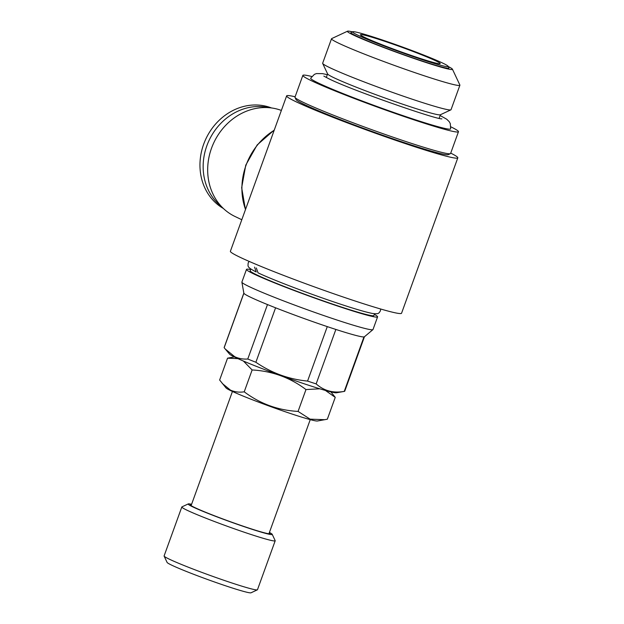 <?xml version="1.0" encoding="UTF-8"?>
<svg xmlns="http://www.w3.org/2000/svg" width="624" height="624" viewBox="0 0 624 624"><rect width="100%" height="100%" fill="white"/><g stroke="black" fill="none" stroke-linecap="round" stroke-linejoin="round"><path stroke-width="0.94" d="M254.553 267.095L256.207 271.955C246.16 266.838 248.196 266.339 248.149 262.977L249.148 261.394M258.024 272.821L256.324 267.946M364.853 37.471A42.409 2.285 19.9 0 0 409.321 54.772A42.409 2.285 19.9 0 0 440.224 63.609A42.409 2.285 19.9 0 0 435.841 60.871A42.409 2.285 19.9 0 0 391.373 43.571A42.409 2.285 19.9 0 0 360.469 34.733A42.409 2.285 19.9 0 0 364.853 37.471M442.946 63.211A50.887 2.738 19.9 0 0 390.835 42.884A50.887 2.738 19.9 0 0 352.615 31.738A50.887 2.738 19.9 0 0 357.755 35.131A50.887 2.738 19.9 0 0 412.37 56.324A50.887 2.738 19.9 0 0 448.18 66.331A50.887 2.738 19.9 0 0 442.946 63.211M352.615 31.738L351.031 32.479A52.127 2.808 19.9 0 0 356.288 35.95A52.127 2.808 19.9 0 0 412.246 57.665A52.127 2.808 19.9 0 0 448.921 67.915L448.18 66.331M331.516 38.75L322.655 63.227A68.266 3.674 19.9 0 0 322.686 63.445L327.647 74.006A59.99 3.229 19.9 0 0 333.824 77.68A59.99 3.229 19.9 0 0 395.249 101.642A59.99 3.229 19.9 0 0 440.302 114.785L450.879 109.855A68.266 3.674 19.9 0 0 451.035 109.699L459.896 85.231A68.266 3.674 -160.1 0 1 410.155 71.011A68.266 3.674 -160.1 0 1 338.567 43.157A68.266 3.674 -160.1 0 1 331.516 38.75A68.266 3.674 -160.1 0 1 331.679 38.602L347.537 31.2A55.856 3.003 19.9 0 0 353.176 34.928A55.856 3.003 19.9 0 0 413.127 58.188A55.856 3.003 19.9 0 0 452.423 69.17A55.856 3.003 19.9 0 0 448.274 66.534M322.686 63.445A68.266 3.674 19.9 0 0 329.706 67.626A68.266 3.674 19.9 0 0 399.61 94.895A68.266 3.674 19.9 0 0 450.879 109.855M352.412 31.832A55.856 3.003 19.9 0 0 347.537 31.2M440.138 115.51L446.698 119.207L449.179 121.61L450.294 123.607L450.653 128.872A74.435 4.001 -160.1 0 1 396.599 113.451A74.435 4.001 -160.1 0 1 318.365 83.023A74.435 4.001 -160.1 0 1 310.682 78.203L314.402 74.35L316.454 73.57L322.538 73.64L327.319 74.669M237.97 358.66L227.549 358.176L234.304 356.928M227.549 358.176L219.64 380.024L226.028 387.917A48.82 2.629 19.9 0 0 230.95 390.764A48.82 2.629 19.9 0 0 280.051 409.952A48.82 2.629 19.9 0 0 317.437 421.005L327.335 419.211L335.244 397.363L325.432 390.452M222.269 383.471L230.42 390.086C234.624 391.981 239.226 392.558 244.226 391.817C260.153 403.798 278.101 410.327 298.069 411.411L310.112 419.156L324.909 419.695M191.459 504.668A42.409 2.285 19.9 0 0 190.336 504.925A42.409 2.285 19.9 0 0 194.696 507.523A42.409 2.285 19.9 0 0 238.118 524.456A42.409 2.285 19.9 0 0 269.966 533.746A42.409 2.285 19.9 0 0 269.264 532.834M191.599 504.286A44.686 2.402 19.9 0 0 188.284 503.911A44.686 2.402 19.9 0 0 192.793 506.891A44.686 2.402 19.9 0 0 240.747 525.502A44.686 2.402 19.9 0 0 272.189 534.284A44.686 2.402 19.9 0 0 269.404 532.451M188.284 503.911L181.935 506.875A49.647 2.668 19.9 0 0 181.818 506.984A49.647 2.668 19.9 0 0 186.95 510.182A49.647 2.668 19.9 0 0 239.015 530.439A49.647 2.668 19.9 0 0 275.192 540.782A49.647 2.668 19.9 0 0 275.168 540.618L272.189 534.284M181.818 506.984L164.104 555.929A49.647 2.668 19.9 0 0 164.12 556.093A49.647 2.668 19.9 0 0 169.229 559.127A49.647 2.668 19.9 0 0 220.061 578.963A49.647 2.668 19.9 0 0 257.353 589.836A49.647 2.668 19.9 0 0 257.47 589.727L275.192 540.782M164.12 556.093L167.099 562.427A44.686 2.402 19.9 0 0 171.701 565.165A44.686 2.402 19.9 0 0 217.448 583.011A44.686 2.402 19.9 0 0 251.012 592.8L257.353 589.836M250.598 269.568A69.716 3.752 19.9 0 0 246.48 269.404L241.894 282.071A69.716 3.752 19.9 0 0 241.886 282.196L243.851 293.171A64.132 3.448 19.9 0 0 243.875 293.241A64.132 3.448 19.9 0 0 250.481 297.188A64.132 3.448 19.9 0 0 267.485 304.567A64.132 3.448 19.9 0 0 275.582 307.804A64.132 3.448 19.9 0 0 327.28 326.617A64.132 3.448 19.9 0 0 335.868 329.449A64.132 3.448 19.9 0 0 363.964 336.937A64.132 3.448 19.9 0 0 364.393 336.804L372.934 329.628A69.716 3.752 19.9 0 0 373.004 329.534L377.59 316.859A69.716 3.752 19.9 0 0 374.314 314.356M241.886 282.196A69.716 3.752 19.9 0 0 249.101 286.564A69.716 3.752 19.9 0 0 321.212 314.668A69.716 3.752 19.9 0 0 372.934 329.628M246.48 269.404A69.716 3.752 19.9 0 0 253.687 273.897A69.716 3.752 19.9 0 0 326.789 302.344A69.716 3.752 19.9 0 0 377.59 316.859M250.817 268.983L250.177 270.738A65.785 3.541 19.9 0 0 256.971 274.981A65.785 3.541 19.9 0 0 325.962 301.821A65.785 3.541 19.9 0 0 373.893 315.526L374.525 313.771M267.485 304.567L247.767 359.018C243.079 359.338 238.742 358.574 234.749 356.725L225.233 349.011L229.515 354.073A57.096 3.073 19.9 0 0 235.279 357.404A57.096 3.073 19.9 0 0 292.695 379.844A57.096 3.073 19.9 0 0 336.422 392.777L344.378 391.381A64.132 3.448 19.9 0 0 344.744 391.17L364.439 336.765M225.233 349.011L224.164 347.701L243.875 293.241M243.844 293.108L224.149 347.513A64.132 3.448 19.9 0 0 224.164 347.701M311.766 76.495A82.75 4.454 19.9 0 0 302.851 75.395L294.98 97.149A82.75 4.454 19.9 0 0 295.012 97.414A82.75 4.454 19.9 0 0 303.529 102.476A82.75 4.454 19.9 0 0 388.253 135.533A82.75 4.454 19.9 0 0 450.395 153.66A82.75 4.454 19.9 0 0 450.59 153.481L458.468 131.726A82.75 4.454 19.9 0 0 450.91 126.867M302.851 75.395A82.75 4.454 19.9 0 0 311.399 80.722A82.75 4.454 19.9 0 0 398.174 114.488A82.75 4.454 19.9 0 0 458.468 131.726M295.012 97.414L296.002 99.52A81.097 4.36 19.9 0 0 304.348 104.489A81.097 4.36 19.9 0 0 387.379 136.882A81.097 4.36 19.9 0 0 448.282 154.651L450.395 153.66M450.723 153.114A91.026 4.898 -160.1 0 1 457.813 157.849A91.026 4.898 -160.1 0 1 391.49 138.887A91.026 4.898 -160.1 0 1 296.033 101.751A91.026 4.898 -160.1 0 1 286.634 95.885A91.026 4.898 -160.1 0 1 295.113 96.782M286.634 95.885L230.389 251.269A91.026 4.898 19.9 0 0 239.788 257.143A91.026 4.898 19.9 0 0 335.236 294.278A91.026 4.898 19.9 0 0 401.56 313.232L457.813 157.849M274.186 130.283A62.065 54.592 115.6 0 0 246.02 165.313A62.065 54.592 115.6 0 0 245.521 209.461M281.369 110.432A57.923 50.95 115.6 0 0 211.513 148.247A57.923 50.95 115.6 0 0 234.952 216.458L241.8 219.742M271.573 107.975A55.856 49.132 115.6 0 0 203.666 144.222A55.856 49.132 115.6 0 0 223.376 208.478M268.921 107.687A55.856 49.132 115.6 0 0 206.856 145.759A55.856 49.132 115.6 0 0 221.497 206.591M247.767 359.018A64.132 3.448 19.9 0 0 255.871 362.263L275.582 307.804M327.28 326.617L307.57 381.077A64.132 3.448 19.9 0 0 316.15 383.9L335.868 329.449M363.964 336.937L344.245 391.396A64.132 3.448 19.9 0 0 344.378 391.381M344.245 391.396C333.325 393.346 323.965 390.85 316.15 383.9M307.57 381.077C288.818 379.275 271.588 373.004 255.871 362.263M298.069 411.411L305.986 389.555C290.059 377.575 272.103 371.046 252.135 369.962L243.407 361.046M244.226 391.817L252.135 369.962M330.915 391.903L335.244 397.363M319.831 388.799L305.986 389.555M452.423 69.17L459.872 85.004A68.266 3.674 -160.1 0 1 459.896 85.231M380.663 309.005L380.422 310.853C378.573 313.599 378.776 314.137 372.598 313.49C365.508 312.125 352.669 308.303 334.09 302.024C306.189 292.601 272.126 279.536 258.024 272.828M326.297 77.493L327.592 73.897M441.893 118.841C437.362 119.902 349.877 89.544 328.552 78.608L323.833 76.105M191.116 505.612L232.44 391.459M245.458 209.625L241.667 187.723L245.762 165.134L257.158 144.947L274.287 130.003M268.928 533.777L310.245 419.624M439.117 118.334L440.419 114.738"/></g></svg>
